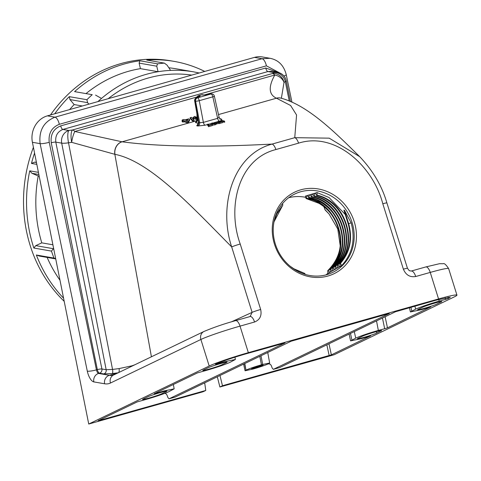 <?xml version="1.0" encoding="UTF-8"?>
<svg xmlns="http://www.w3.org/2000/svg" width="481" height="481" viewBox="0 0 481 481"><rect width="100%" height="100%" fill="white"/><g stroke="black" fill="none" stroke-linecap="round" stroke-linejoin="round"><path stroke-width="0.72" d="M204.756 71.428A137.608 123.629 99.9 0 0 174.188 61.394L171.176 60.871A137.608 123.629 99.9 0 0 50.463 114.989M33.417 147.318A137.608 123.629 99.9 0 0 64.201 301.322M69.276 96.651L86.911 99.717L87.59 102.645L69.961 99.573L69.276 96.651A137.608 123.629 99.9 0 0 54.702 113.793M86.911 99.717A137.608 123.629 -80.1 0 1 92.22 94.691L74.591 91.624L92.22 94.691M139.887 60.774L157.515 63.847L156.758 66.192L139.123 63.119L139.887 60.774A137.608 123.629 99.9 0 0 74.591 91.624M157.515 63.847A137.608 123.629 -80.1 0 1 164.376 63.125L146.741 60.059A137.608 123.629 99.9 0 1 174.188 61.394M97.944 101.581A130.64 117.37 -80.1 0 1 101.497 98.443A130.64 117.37 -80.1 0 1 158.063 71.717A130.64 117.37 -80.1 0 1 170.605 70.4L167.045 65.109L164.376 63.125M231.349 321.873L252.116 312.361L231.68 246.915C218.272 206.794 232.395 154.641 272.078 144.084A6.968 2.808 74.2 0 1 275.878 149.555C237.981 159.055 226.906 207.696 240.229 244.029L260.666 309.475A6.968 0.451 162.7 0 0 252.116 312.361L250.108 316.546A6.968 2.808 -105.8 0 1 254.563 322.017L240.031 326.124L248.346 352.657A31.355 2.026 162.6 0 0 209.199 366.011L200.884 339.472L110.462 383.026A55.736 22.475 74.2 0 1 104.587 383.772L93.819 381.902A10.45 4.215 74.2 0 1 87.957 373.659A10.45 4.215 74.2 0 1 87.314 371.194L40.115 143.639L32.413 142.298L88.732 424.038L203.018 391.768L205.772 390.464L98.058 420.797M32.413 142.298A21.771 19.565 -80.1 0 1 47.385 115.855L254.479 57.389A21.771 19.565 -80.1 0 1 262.416 56.962L270.009 58.285L262.067 58.712L254.479 57.389M217.322 376.779L219.889 387.007L334.175 354.737L454.641 296.717A31.355 2.026 162.6 0 0 456.95 295.136A31.355 2.026 162.6 0 0 438.564 298.954L430.248 272.414L415.716 276.521A6.968 2.808 -105.8 0 0 411.261 271.05L409.289 270.695L407.467 268.326A6.968 0.445 162.5 0 0 403.385 269.18C405.85 275.012 409.962 277.459 415.716 276.521M216.618 363.696L216.678 364.063L215.338 364.279C222.114 361.285 232.263 357.828 245.791 353.89L285.029 342.941L169.084 398.791L175.216 397.059L291.161 341.209L389.339 313.492L273.394 369.336L279.533 367.604L395.478 311.76L435.996 300.192L450.3 297.216L448.508 298.448L448.1 297.24M448.021 297.252L448.508 298.448M448.298 298.551L445.532 299.453L445.19 297.817M430.76 306.968L421.362 309.686L410.395 311.953L415.584 309.169C420.743 306.866 428.601 304.184 439.147 301.118L445.532 299.453M385.125 316.745L387.464 327.85L430.609 306.968M387.464 327.85L384.686 328.751L382.449 318.037M370.562 335.966L361.129 338.696L350.589 340.879L355.724 338.131C360.684 335.924 368.224 333.345 378.349 330.405L384.686 328.751M328.968 343.795L331.367 354.87L370.4 335.966M331.367 354.87L222.469 385.744L219.973 375.499M219.889 387.007L222.469 385.744M248.346 352.657L438.564 298.954M88.732 424.038L209.199 366.011M155.814 392.947L155.88 393.35L163.588 391.041L174.158 388.858L168.879 391.654C163.895 393.867 156.391 396.422 146.374 399.332L137.253 401.888L98.196 420.701M155.88 393.35L154.16 393.771M216.678 364.063L224.393 361.754L235.389 359.481L230.05 362.319C224.861 364.622 217.045 367.286 206.608 370.322L197.457 372.889L154.299 393.68M222.216 364.634C218.079 366.787 198.088 372.426 203.812 369.829L207.654 367.977C211.796 365.825 231.782 360.185 226.064 362.782L222.216 364.634M203.042 370.352L203.812 369.829M226.834 362.253L226.064 362.782M161.983 393.644C157.846 395.797 137.855 401.443 143.578 398.845L147.42 396.993C151.563 394.841 171.549 389.195 165.831 391.793L161.983 393.644M142.803 399.362L143.578 398.845M166.594 391.263L165.831 391.793M440.824 302.146C446.548 299.549 426.557 305.195 422.414 307.347L418.572 309.199C412.848 311.796 432.84 306.15 436.982 303.998L441.594 301.617M418.572 309.199L417.803 309.716M380.591 331.162C386.315 328.559 366.324 334.205 362.181 336.357L358.339 338.209C352.615 340.807 372.607 335.167 376.749 333.014L381.361 330.633M358.339 338.209L357.569 338.726M354.232 221.663A45.286 41.342 -115.7 0 1 327.862 276.046A45.286 41.342 -115.7 0 1 274.465 244.186A45.286 41.342 -115.7 0 1 300.835 189.797A45.286 41.342 -115.7 0 1 354.232 221.663M240.229 244.029A6.968 0.451 -17.3 0 0 231.68 246.915C191.053 205.832 149.831 161.219 114.959 154.335L71.675 142.346A10.45 2.429 -78.3 0 1 72.036 140.151A10.45 2.429 -78.3 0 1 74.85 131.487L122.078 141.799C158.243 146.669 208.243 147.426 272.078 144.084L294.757 137.68L329.208 138.155L359.698 156.668C372.955 170.641 382.022 186.051 386.892 202.916A6.968 0.445 162.5 0 0 382.81 203.77C373.1 166.354 335.522 131.415 298.557 143.152L275.878 149.555M326.701 274.699A43.549 39.749 64.3 0 0 332.605 272.462A43.549 39.749 64.3 0 0 352.056 222.402A43.549 39.749 64.3 0 0 300.715 191.763A43.549 39.749 64.3 0 0 294.811 193.999A43.549 39.749 64.3 0 0 275.354 244.059A43.549 39.749 64.3 0 0 326.701 274.699M351.13 222.853L348.214 223.827L343.927 210.143L344.125 210.636L344.101 210.059L344.516 210.45L351.13 222.853C355.573 239.454 352.447 253.685 341.763 265.536L340.049 266.552L339.905 263.744M340.037 266.258L337.614 267.977L337.476 265.199M317.027 192.58L315.175 193.121L316.793 195.502L317.123 195.208L317.027 192.58L329.028 197.511L345.268 214.508M337.602 267.707L335.179 269.39L335.047 266.636M314.406 193.35L312.554 193.897L314.165 196.254L314.406 193.35L315.476 193.596M335.167 269.138L332.738 270.791L332.611 268.055M311.784 194.132L309.938 194.691L311.538 197.018L311.868 196.723L311.784 194.132L312.842 194.354M332.726 270.556L330.291 272.174L330.176 269.462M309.169 194.925L307.329 195.496L308.922 197.799L309.169 194.925L310.221 195.13M330.285 271.957L327.844 273.545L327.729 270.857M306.559 195.737L305.447 196.086L305.754 197.919L306.307 198.593L306.637 198.292L306.559 195.737L307.599 195.917M305.651 197.312A43.549 39.749 64.3 0 0 288.708 197.721M325.89 274.916A43.549 39.749 64.3 0 0 327.832 273.346M340.247 245.965L337.776 228.98L329.082 214.021L325.132 209.963L323.881 206.692M306.096 198.461L306.307 198.593C337.963 202.447 352.747 250.986 327.814 270.599L328.234 270.575L329.569 272.577M341.763 265.536L340.398 263.444L339.983 263.468C349.585 252.327 352.326 239.117 348.214 223.827L348.22 223.845M339.333 266.973L337.975 264.899L337.56 264.923C358.964 245.015 345.695 201.401 316.793 195.502L316.582 195.358M336.898 268.392L335.546 266.342L335.131 266.366C357.413 246.5 343.765 201.671 314.165 196.254L313.955 196.11M334.463 269.805L333.111 267.767L332.696 267.791C355.856 247.992 341.835 201.936 311.538 197.018L311.333 196.879M332.016 271.2L330.675 269.18L330.261 269.204C354.299 249.483 339.899 202.194 308.922 197.799L308.712 197.661M204.69 382.864L205.772 390.464M121.976 141.781A10.45 9.079 -78.7 0 0 114.845 154.317L151.419 356.788M118.663 372.565A3.481 1.383 83.1 0 0 119.06 368.584L131.95 365.819L134.65 364.863M118.464 372.751L112.265 373.563L103.77 373.923L99.513 373.184A3.481 3.133 99.9 0 0 101.906 368.969L106.169 369.709L61.7 143.14A10.45 1.786 168.9 0 0 61.778 143.152A10.45 1.786 168.9 0 0 68.524 142.809A10.45 2.736 -98.6 0 1 68.176 140.759A10.45 2.736 -98.6 0 1 68.897 130.495L72.517 129.966A10.45 3.205 -98 0 0 71.344 140.386A10.45 3.205 -98 0 0 71.675 142.346L68.524 142.809L112.542 369.438L119.06 368.584M103.77 373.923A3.481 3.133 99.9 0 0 106.169 369.709L112.542 369.438A3.481 1.058 81.9 0 1 112.265 373.563M298.557 143.152A6.968 2.808 74.2 0 0 294.757 137.68L296.567 115.001L290.614 105.507L276.401 98.178C268.765 94.595 268.23 86.881 274.795 75.036A10.45 8.297 26.8 0 1 283.105 80.561A10.45 8.297 26.8 0 1 284.012 82.395L281.385 98.208M212.349 125.583L208.417 126.695L208.026 124.585L208.159 125.607L207.6 125.319L207.479 124.308L208.177 124.116L208.886 124.669L208.544 125.403L212.091 124.585L212.349 125.583M215.163 123.527L214.803 123.034L213.72 123.581L210.985 123.839L211.856 123.052L215.404 122.817L216.071 123.16L216.312 124.158L215.025 124.85L212.47 125.15L212.361 124.134L215.35 123.298M210.876 124.747L210.708 123.659L208.513 124.254M224.483 121.104L223.713 121.326L220.701 120.575L221.47 120.358L224.483 121.104L224.741 122.108L222.252 121.946M218.422 121.218L219.192 121.002L222.198 121.753L222.456 122.751L217.015 123.821L216.63 122.643L219.673 121.531L218.422 121.218L218.494 121.867M193.933 119.799L194.138 120.809L192.803 121.182L190.314 118.729L190.115 117.719L191.45 117.346L193.933 119.799L192.598 120.172L190.115 117.719M197.42 118.019L195.749 118.554L195.953 119.565L197.072 119.655M194.835 116.342L193.055 117.466L193.254 118.476L195.851 119.047M189.412 119.204L189.616 120.214L188.612 122.33L187.079 122.763A117.749 47.475 74.2 0 1 184.187 121.747L183.008 122.078A117.749 47.475 74.2 0 1 182.215 121.741L182.01 120.731L183.195 120.4A117.749 47.475 74.2 0 1 182.209 119.955L183.976 119.45A117.749 47.475 -105.8 0 0 184.963 119.901L188.618 118.867A117.749 47.475 -105.8 0 0 189.412 119.204L188.414 121.32L186.875 121.753A117.749 47.475 74.2 0 1 183.989 120.737L182.81 121.068A117.749 47.475 74.2 0 1 182.01 120.731M204.281 94.943L274.795 75.036A10.45 4.215 -105.8 0 0 272.462 73.515A10.45 9.44 56.9 0 1 283.447 80.501A10.45 9.44 56.9 0 1 284.012 82.395L285.281 81.614L289.285 101.1M196.951 97.012L74.85 131.487A10.45 4.215 74.2 0 0 72.517 129.966L272.462 73.515L273.923 72.607A10.45 9.229 59.3 0 1 284.686 79.636A10.45 9.229 59.3 0 1 285.281 81.614A10.45 1.822 168.4 0 0 286.177 80.604A10.45 10.45 0 0 0 277.729 72.409L271.741 71.362L267.923 71.567L62.897 129.449C57.498 131.65 55.135 135.87 55.802 142.117L101.906 368.969A3.481 0.547 168.5 0 0 97.342 369.618A3.481 1.407 -105.8 0 0 99.513 373.184L98.611 373.436L109.379 375.312A48.773 19.667 -105.8 0 0 113.215 375.156L113.576 375.018A6.968 6.361 -115.7 0 0 110.462 383.026M281.656 73.954L266.402 65.843L59.307 124.314C51.635 127.447 48.274 133.441 49.236 142.31L96.441 369.871L97.342 369.618L51.239 142.761C50.367 134.439 53.529 128.812 60.726 125.884L265.752 67.995A3.481 1.407 -105.8 0 0 267.923 71.567L273.923 72.607A10.45 9.392 -80.1 0 1 277.729 72.409M51.239 142.761A3.481 0.547 168.5 0 1 55.802 142.117L61.7 143.14A10.45 9.392 -80.1 0 1 68.897 130.495L62.897 129.449A3.481 1.407 -105.8 0 1 60.726 125.884M49.236 142.31A6.968 1.1 -11.7 0 1 40.115 143.639C38.733 130.604 43.681 121.783 54.972 117.178L262.067 58.712A6.968 2.808 74.2 0 1 266.402 65.843M175.174 397.072L169.035 398.809L167.935 397.595L166.889 394.847L165.927 393.626L164.628 393.41M279.533 367.604L273.346 369.354L272.246 368.139L271.2 365.398L270.238 364.177L268.32 363.852M195.749 118.554L197.066 118.639M193.055 117.466L193.5 117.857L196.909 117.863M193.705 118.867L193.5 117.857M197.228 117.286L194.967 117.142M195.226 117.334L195.671 116.703L195.827 117.466M192.803 121.182L192.598 120.172M183.008 122.078L182.81 121.068M184.187 121.747L183.989 120.737M187.079 122.763L186.875 121.753M188.612 122.33L188.414 121.32M182.347 120.641L182.209 119.955M185.756 120.238A117.749 47.475 -105.8 0 0 187.331 120.833L187.861 119.643L185.756 120.238M209.77 94.023A2.79 1.124 74.2 0 1 209.987 94.011L205.808 94.871A2.79 0.974 82.5 0 1 205.982 94.799L210.227 93.891A2.79 1.124 74.2 0 1 210.45 93.885L209.987 94.011M202.741 94.763L202.741 94.763A2.79 2.79 0 0 0 201.503 94.823A2.79 1.124 -105.8 0 1 201.725 94.817A2.79 2.501 -80.1 0 1 202.741 94.763L203.685 94.925A2.79 2.501 99.9 0 0 202.669 94.979L201.725 94.817L198.875 95.617L199.819 95.785A2.79 2.501 99.9 0 0 198.136 97.276M196.963 114.045L197.078 119.39L197.39 119.252A2.79 2.483 -76 0 1 195.418 122.577L196.567 120.941M211.466 93.831L211.466 93.831A2.79 2.501 99.9 0 0 210.45 93.885L211.093 93.993A2.79 2.501 99.9 0 1 212.109 93.939L211.466 93.831A2.79 2.79 0 0 0 210.227 93.891A2.79 1.124 74.2 0 0 210.155 93.921M198.587 95.659A2.79 1.124 -105.8 0 1 198.659 95.629A2.79 1.124 -105.8 0 1 198.875 95.617A2.79 2.501 99.9 0 0 197.006 97.625M219.035 121.044A2.79 1.124 74.2 0 1 217.821 119.005A2.79 1.124 74.2 0 1 217.646 118.35L218.855 117.262M219.961 118.843L221.795 119.204A2.79 2.483 -76.1 0 1 220.629 119.228L219.156 117.496L214.352 96.08A2.79 2.79 0 0 0 212.109 93.939M207.509 124.537L205.068 125.222A2.79 1.124 74.2 0 1 203.547 123.034A2.79 1.124 74.2 0 1 203.379 122.378L217.646 118.35L212.824 96.849A2.79 0.463 -12.6 0 0 214.352 96.08M198.996 96.915L199.02 96.897A2.79 2.567 54.1 0 1 200.09 96.489L197.324 97.589A2.79 1.124 -105.8 0 0 197.108 97.595L196.645 97.727A2.79 1.124 -105.8 0 0 196.567 97.757M197.324 97.589L196.861 97.721A2.79 1.124 -105.8 0 0 196.645 97.727A2.79 2.79 0 0 0 194.655 100.89L198.4 122.216L199.681 122.673L203.379 122.378L199.242 100.685A2.79 1.124 -105.8 0 0 199.074 100.03A2.79 1.124 -105.8 0 0 197.511 97.829L211.093 93.993A2.79 1.124 -105.8 0 1 212.656 96.194A2.79 1.124 -105.8 0 1 212.824 96.849L199.242 100.685A2.79 0.421 -10.8 0 1 195.671 101.178A2.79 0.421 -10.8 0 1 195.581 101.166A2.79 2.501 -80.1 0 1 197.511 97.829L196.861 97.721A2.79 2.501 99.9 0 0 194.937 101.058L198.689 122.427A2.79 2.483 -76 0 1 196.723 125.751L197.919 124.17M220.803 118.957A2.79 2.483 -76.1 0 1 220.232 119.041M220.629 119.228L219.637 118.981M194.655 100.89A2.79 0.511 -10 0 0 194.937 101.058L195.581 101.166L199.681 122.673A2.79 2.483 -76 0 1 197.715 125.998L196.723 125.751M291.757 267.496L294.582 269.312L304.756 273.473L305.291 274.41M282.606 203.517L282.804 205.098L276.677 213.949L274.447 219.811M244.582 363.648L245.989 370.13L245.063 370.767L253.271 368.987C259.944 367.045 265.013 365.313 268.47 363.786L269.661 363.029L262.674 364.46L260.997 355.742M259.554 365.837L251.587 368.705L255.122 367.971L263.089 365.109L259.554 365.837M245.989 370.13L244.799 363.546M259.812 356.307L261.448 364.802L262.674 364.46M261.448 364.802C254.72 366.762 249.639 368.506 246.2 370.027M220.701 120.575L220.791 121.404M223.713 121.326L223.875 122.348M222.198 121.753L216.877 122.799L217.015 123.821M219.979 121.609L217.634 122.577L221.128 121.891L219.979 121.609L220.07 122.192M219.065 122.619L219.264 123.635M218.452 122.042L218.663 123.052M216.252 124.314L216.011 123.316L214.815 123.833L215.025 124.85M214.815 123.833L212.361 124.134M211.123 124.862L210.708 123.659M214.472 123.016L212.217 123.112L211.664 123.641L214.334 123.172M213.72 123.581L213.786 123.906M214.803 123.034L215.019 124.074M212.217 123.112L212.428 124.122M208.237 124.958L207.479 124.308M212.091 124.585L208.255 125.667L208.417 126.695M95.557 95.1L101.497 98.443M88.859 104.149L87.59 102.645M139.123 63.119L140.434 68.651L158.063 71.717L156.758 66.192M69.961 99.573L74.152 104.569A130.64 117.37 99.9 0 0 69.619 109.584M82.329 105.988L74.152 104.569M55.724 258.91L39.526 256.09L36.346 255.008A137.608 123.629 99.9 0 0 63.576 298.196M36.346 255.008L53.974 258.075A137.608 123.629 -80.1 0 1 51.473 251.106L33.844 248.034L35.768 245.635L53.403 248.707L51.473 251.106M38.847 174.489L31.914 173.28L29.732 170.839A137.608 123.629 99.9 0 0 33.844 248.034M29.732 170.839L38.42 172.354M36.827 164.358L31.463 163.426L34.518 162.157L36.4 162.229M34.566 153.054A137.608 123.629 99.9 0 0 31.463 163.426M53.974 258.075L55.676 258.658M34.518 162.157L36.454 162.494M35.768 245.635L41.781 242.857L52.904 244.793M31.914 173.28L38.215 175.98A130.64 117.37 99.9 0 0 41.781 242.857M39.177 176.148L38.215 175.98M170.605 70.4A130.64 117.37 -80.1 0 1 193.639 71.855L176.01 68.783A130.64 117.37 99.9 0 0 168.849 67.791M140.434 68.651A130.64 117.37 99.9 0 0 86.159 93.464M47.132 257.419A130.64 117.37 99.9 0 0 59.987 280.237M191.751 75.102A127.152 114.244 99.9 0 0 108.189 98.689M411.76 311.021L410.948 307.263M438.822 299.41L439.147 301.118M351.9 339.983L350.481 333.429M376.521 320.893L378.349 330.405M376.31 331.607L376.749 333.014M254.563 322.017C259.92 319.817 261.953 315.638 260.666 309.475M403.385 269.18L382.81 203.77M324.897 209.524L329.082 214.021M306.541 198.521C338.137 202.423 352.886 250.854 328.036 270.472M306.637 198.292C338.396 202.188 353.228 250.878 328.234 270.575M344.516 210.45L348.653 223.647C352.777 238.991 350.03 252.26 340.398 263.444M344.101 210.059L348.388 223.743C352.495 239.003 349.765 252.2 340.199 263.335M317.123 195.208C346.128 201.142 359.445 244.901 337.975 264.899M317.027 195.436C345.869 201.377 359.109 244.877 337.776 264.797M314.49 195.953C344.198 201.407 357.894 246.386 335.546 266.342M314.4 196.188C343.939 201.647 357.551 246.368 335.347 266.24M311.868 196.723C342.268 201.671 356.337 247.877 333.111 267.767M311.772 196.951C342.003 201.912 355.994 247.853 332.918 267.664M309.247 197.499C340.332 201.936 354.78 249.374 330.675 269.18M309.157 197.727C340.073 202.17 354.443 249.35 330.477 269.077M47.385 115.855L54.972 117.178A6.968 2.808 74.2 0 1 59.307 124.314M87.314 371.194A6.968 1.1 -11.7 0 0 96.441 369.871A3.481 1.407 -105.8 0 0 96.657 370.695A3.481 1.407 -105.8 0 0 98.611 373.436A6.968 6.259 -80.1 0 0 93.819 381.902M329.184 355.621L326.839 344.817M114.959 154.335A10.45 9.085 -78.9 0 1 122.078 141.799L196.723 120.725M359.698 156.668L359.698 156.668C336.862 134.283 309.121 105.856 281.451 98.286A10.45 9.53 -72.7 0 0 276.485 98.208L218.5 114.574M218.446 121.446L214.057 122.685M205.068 125.222L197.715 125.998M198.352 123.31L195.418 122.577M221.795 119.204L221.549 120.376M220.719 120.743L219.625 121.11M276.401 98.178A10.45 9.53 -72.5 0 1 281.397 98.268L281.397 98.268A10.45 9.53 -72.5 0 1 281.427 98.28M104.587 383.772A6.968 6.259 -80.1 0 1 109.379 375.312L118.025 372.871M355.724 338.131L354.305 331.589M415.584 309.169L414.929 306.138M448.635 268.596A31.355 2.026 162.6 0 0 430.248 272.414A6.968 2.808 -105.8 0 0 425.793 266.943L439.562 263.69L443.199 263.732C444.216 263.041 446.031 264.664 448.635 268.596L456.95 295.136M250.108 316.546L235.576 320.653A6.968 2.808 -105.8 0 1 240.031 326.124A31.355 2.026 162.6 0 0 200.884 339.472A6.968 6.361 -115.7 0 1 203.998 331.463L113.576 375.018M265.752 67.995L278.427 72.553M270.009 58.285C278.445 59.957 283.856 65.416 286.243 74.657A6.968 1.1 168.3 0 1 283.958 75.998M206.163 94.823A2.79 0.974 82.5 0 0 205.982 94.799L203.685 94.925M202.669 94.979L205.808 94.871M200.09 96.489L199.819 95.785M196.693 97.715A2.79 2.79 0 0 1 198.659 95.629L201.503 94.823A2.79 1.124 -105.8 0 0 201.431 94.853M197.318 116.053L197.39 119.252L197.901 119.378M304.756 273.473L294.54 269.216L290.602 266.594M274.086 221.44L276.713 214.093L282.804 205.098M219.991 122.372L220.202 123.383M199.242 72.986L193.639 71.855M234.962 357.149L235.389 359.481M173.364 384.493L174.158 388.858M409.463 307.684L410.395 311.953M349.11 334.097L350.589 340.879M306.259 198.599L318.981 203.331C326.395 207.738 332.07 213.943 336.021 221.951C343.903 240.879 341.161 257.101 327.795 270.611M339.965 263.486C349.579 252.315 352.32 239.099 348.19 223.845L343.927 210.245M316.738 195.502C345.214 201.653 359.313 243.825 337.542 264.941M314.111 196.254C343.2 201.924 357.822 245.178 335.113 266.384M311.49 197.024C340.951 202.273 356.505 246.025 332.678 267.809M308.874 197.799L320.947 202.429C328.367 206.854 334.048 213.089 337.993 221.128C345.725 239.7 343.139 255.73 330.243 269.216M290.476 101.599L286.177 80.604M386.892 202.916L407.467 268.326M235.576 320.653C224.549 323.665 214.021 327.266 203.998 331.463M286.243 74.657L291.967 102.249M425.793 266.943L411.261 271.05M199.02 96.897L197.108 97.595M197.078 119.39L196.302 121.206L197.246 120.803M198.4 122.216L197.649 124.435L198.521 124.056M304.786 273.467L293.873 268.789L290.085 266.173M274.002 221.861L282.816 205.092M245.063 370.767L243.608 364.117M269.661 363.029L267.743 352.489M209.127 125.661L208.886 124.669"/></g></svg>
